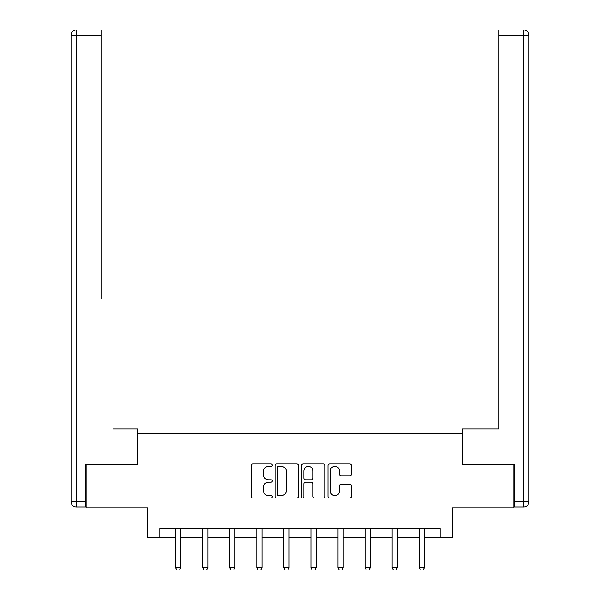 <?xml version="1.0" encoding="UTF-8"?>
<svg xmlns="http://www.w3.org/2000/svg" width="600" height="600" viewBox="0 0 600 600"><rect width="100%" height="100%" fill="white"/><g stroke="black" fill="none" stroke-linecap="round" stroke-linejoin="round"><path stroke-width="0.9" d="M272.25 465.15A1.193 1.193 0 0 0 271.058 463.957L252.968 463.957A1.703 1.703 0 0 0 251.265 465.66L251.265 496.305A1.703 1.703 0 0 0 252.968 498.007L271.058 498.007A1.193 1.193 0 0 0 272.25 496.815A1.193 1.193 0 0 0 271.058 495.623L268.718 495.623A5.445 5.445 0 0 1 263.265 490.178L263.265 487.62A5.445 5.445 0 0 1 268.718 482.175L271.058 482.175A1.193 1.193 0 0 0 272.25 480.982A1.193 1.193 0 0 0 271.058 479.79L268.718 479.79A5.445 5.445 0 0 1 263.265 474.345L263.265 471.787A5.445 5.445 0 0 1 268.718 466.342L271.058 466.342A1.193 1.193 0 0 0 272.25 465.15M349.755 475.957A1.703 1.703 0 0 0 351.457 474.255L351.457 465.66A1.703 1.703 0 0 0 349.755 463.957L329.67 463.957A1.703 1.703 0 0 0 327.968 465.66L327.968 496.305A1.703 1.703 0 0 0 329.67 498.007L349.755 498.007A1.703 1.703 0 0 0 351.457 496.305L351.457 485.918A1.703 1.703 0 0 0 349.755 484.215L341.16 484.215A1.703 1.703 0 0 0 339.457 485.918L339.457 491.07A4.553 4.553 0 0 1 334.905 495.623A4.553 4.553 0 0 1 330.345 491.07L330.345 470.895A4.553 4.553 0 0 1 334.905 466.342A4.553 4.553 0 0 1 339.457 470.895L339.457 474.255A1.703 1.703 0 0 0 341.16 475.957L349.755 475.957M159.847 537.352L159.847 528.683L440.153 528.683L440.153 537.352L452.295 537.352L452.295 507.87L513.87 507.87L513.87 464.505L462.18 464.505L462.18 433.283L137.82 433.283L137.82 464.505L86.13 464.505L86.13 507.87L147.705 507.87L147.705 537.352L175.635 537.352M298.507 465.66A1.703 1.703 0 0 0 296.805 463.957L276.72 463.957A1.703 1.703 0 0 0 275.017 465.66L275.017 496.305A1.703 1.703 0 0 0 276.72 498.007L296.805 498.007A1.703 1.703 0 0 0 298.507 496.305L298.507 465.66M303.195 463.957L323.28 463.957A1.703 1.703 0 0 1 324.983 465.66L324.983 496.305A1.703 1.703 0 0 1 323.28 498.007L314.685 498.007A1.703 1.703 0 0 1 312.983 496.305L312.983 483.877A1.703 1.703 0 0 0 311.28 482.175L305.572 482.175A1.703 1.703 0 0 0 303.87 483.877L303.87 496.815A1.193 1.193 0 0 1 302.685 498.007A1.193 1.193 0 0 1 301.493 496.815L301.493 465.66A1.703 1.703 0 0 1 303.195 463.957M180.84 537.352L202.695 537.352M207.892 537.352L229.748 537.352M234.952 537.352L256.808 537.352M262.013 537.352L283.868 537.352M289.072 537.352L310.928 537.352M316.132 537.352L337.987 537.352M343.192 537.352L365.048 537.352M370.252 537.352L392.107 537.352M397.305 537.352L419.16 537.352M424.365 537.352L440.153 537.352M278.587 466.342A1.193 1.193 0 0 0 277.395 467.535L277.395 494.43A1.193 1.193 0 0 0 278.587 495.623L281.062 495.623A5.445 5.445 0 0 0 286.507 490.178L286.507 471.787A5.445 5.445 0 0 0 281.062 466.342L278.587 466.342M312.983 470.978A4.553 4.553 0 0 0 308.43 466.425A4.553 4.553 0 0 0 303.87 470.978L303.87 478.088A1.703 1.703 0 0 0 305.572 479.79L311.28 479.79A1.703 1.703 0 0 0 312.983 478.088L312.983 470.978M181.035 528.683L180.915 529.058A1.732 1.732 0 0 0 180.84 529.582L180.84 567.743L179.535 570L176.933 570L175.635 567.743L175.635 529.582A1.732 1.732 0 0 0 175.553 529.058L175.433 528.683M175.635 567.743L180.84 567.743M137.648 464.505L137.648 428.947L113.017 428.947M101.047 35.205L76.245 35.205L76.245 30L101.047 30L101.047 298.853M76.245 507L76.245 501.795L71.04 501.795A5.205 5.205 0 0 0 76.245 507L85.613 507L76.245 507A5.205 5.205 0 0 1 71.04 501.795L71.04 35.205A5.205 5.205 0 0 1 76.245 30A5.205 5.205 0 0 0 71.04 35.205L76.245 35.205L76.245 501.795L85.613 501.795L85.613 464.505L86.13 464.505M85.613 501.795L85.613 507M486.982 428.947L498.952 428.947L498.952 30L523.755 30L510.053 30M462.353 464.505L462.353 428.947L498.952 428.947L498.952 298.853M514.388 501.795L523.755 501.795L523.755 35.205L528.96 35.205A5.205 5.205 0 0 0 523.755 30A5.205 5.205 0 0 1 528.96 35.205A5.205 5.205 0 0 0 523.755 30A5.205 5.205 0 0 1 528.96 35.205L528.96 501.795A5.205 5.205 0 0 1 523.755 507L514.388 507L514.388 464.505L513.87 464.505M523.755 507A5.205 5.205 0 0 0 528.96 501.795L523.755 501.795L523.755 507M208.095 528.683L207.975 529.058A1.732 1.732 0 0 0 207.892 529.582L207.892 567.743L206.595 570L203.993 570L202.695 567.743L202.695 529.582A1.732 1.732 0 0 0 202.612 529.058L202.493 528.683M202.695 567.743L207.892 567.743M235.155 528.683L235.035 529.058A1.732 1.732 0 0 0 234.952 529.582L234.952 567.743L233.655 570L231.053 570L229.748 567.743L229.748 529.582A1.732 1.732 0 0 0 229.673 529.058L229.553 528.683M229.748 567.743L234.952 567.743M262.215 528.683L262.095 529.058A1.732 1.732 0 0 0 262.013 529.582L262.013 567.743L260.715 570L258.112 570L256.808 567.743L256.808 529.582A1.732 1.732 0 0 0 256.725 529.058L256.605 528.683M256.808 567.743L262.013 567.743M289.275 528.683L289.155 529.058A1.732 1.732 0 0 0 289.072 529.582L289.072 567.743L287.775 570L285.173 570L283.868 567.743L283.868 529.582A1.732 1.732 0 0 0 283.785 529.058L283.665 528.683M283.868 567.743L289.072 567.743M316.335 528.683L316.215 529.058A1.732 1.732 0 0 0 316.132 529.582L316.132 567.743L314.827 570L312.225 570L310.928 567.743L310.928 529.582A1.732 1.732 0 0 0 310.845 529.058L310.725 528.683M310.928 567.743L316.132 567.743M343.395 528.683L343.275 529.058A1.732 1.732 0 0 0 343.192 529.582L343.192 567.743L341.888 570L339.285 570L337.987 567.743L337.987 529.582A1.732 1.732 0 0 0 337.905 529.058L337.785 528.683M337.987 567.743L343.192 567.743M370.447 528.683L370.327 529.058A1.732 1.732 0 0 0 370.252 529.582L370.252 567.743L368.947 570L366.345 570L365.048 567.743L365.048 529.582A1.732 1.732 0 0 0 364.965 529.058L364.845 528.683M365.048 567.743L370.252 567.743M397.507 528.683L397.388 529.058A1.732 1.732 0 0 0 397.305 529.582L397.305 567.743L396.007 570L393.405 570L392.107 567.743L392.107 529.582A1.732 1.732 0 0 0 392.025 529.058L391.905 528.683M392.107 567.743L397.305 567.743M424.567 528.683L424.447 529.058A1.732 1.732 0 0 0 424.365 529.582L424.365 567.743L423.067 570L420.465 570L419.16 567.743L419.16 529.582A1.732 1.732 0 0 0 419.085 529.058L418.965 528.683M419.16 567.743L424.365 567.743M523.755 30L523.755 35.205L498.952 35.205"/></g></svg>
